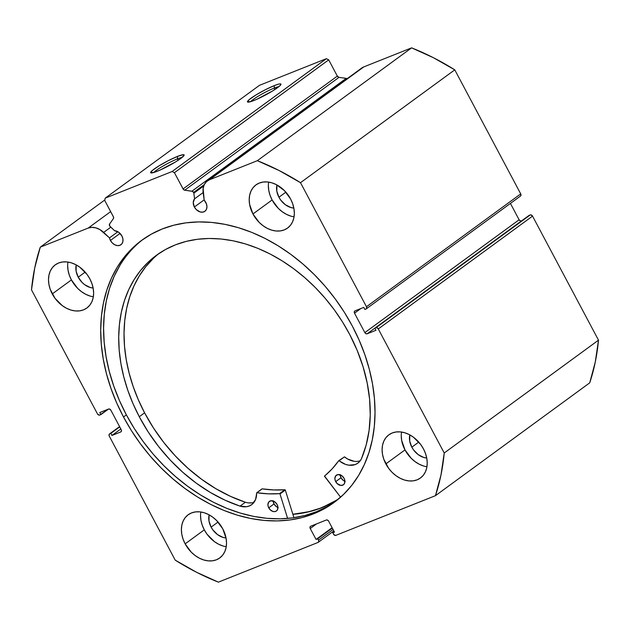<?xml version="1.0" encoding="UTF-8"?>
<svg xmlns="http://www.w3.org/2000/svg" width="630" height="630" viewBox="0 0 630 630"><rect width="100%" height="100%" fill="white"/><g stroke="black" fill="none" stroke-linecap="round" stroke-linejoin="round"><path stroke-width="0.94" d="M193.82 193.237L203.71 186L193.82 193.237L194.583 198.828L193.245 202.514L194.379 207.01L204.136 199.875L194.379 207.01L196.261 209.562L200.064 211.916L202.695 212.152L204.923 211.27A8.127 6.064 53.8 0 1 194.379 207.01A8.127 6.064 53.8 0 1 194.583 198.828L203.136 192.567L194.583 198.828L193.82 193.237A1.984 1.48 53.8 0 0 193.56 192.449A1.984 1.48 53.8 0 1 193.82 193.237M204.293 184.606L193.56 192.449L204.293 184.606M205.813 202.458A8.127 6.064 53.8 0 1 204.892 211.286L206.419 209.388L206.947 206.79L206.435 203.892L204.175 200.159A8.127 6.064 53.8 0 1 205.813 202.458M110.439 240.447L120.054 233.415L110.439 240.447L112.321 242.999L114.794 244.81L117.463 245.613L119.936 245.283L121.842 243.873L122.874 241.589L122.881 238.786L121.873 235.896A8.127 6.064 53.8 0 1 120.952 244.723A8.127 6.064 53.8 0 1 110.439 240.447A8.127 6.064 53.8 0 1 109.494 237.88L110.439 240.447M347.075 78.734A1.984 1.48 -126.2 0 0 346.193 78.364L191.922 191.197L184.708 190.197L338.979 77.356L346.193 78.364L338.979 77.356A1.984 1.48 -126.2 0 1 337.334 76.104L183.062 188.937L337.334 76.104L338.979 77.356L184.708 190.197A1.984 1.48 53.8 0 1 183.062 188.937L174.423 172.691L328.695 59.858L337.334 76.104L328.695 59.858L326.379 58.677L172.108 171.51L326.379 58.677L328.695 59.858L174.423 172.691L172.108 171.51L105.202 198.159L259.473 85.326L326.379 58.677L259.473 85.326L105.202 198.159L104.737 200.45L113.376 216.704A1.984 1.48 53.8 0 1 113.408 218.594L109.596 223.989A1.984 1.48 53.8 0 0 110.148 226.564L114.558 230.706A8.127 6.064 53.8 0 1 121.873 235.896L118.668 232.226L114.558 230.706L109.667 225.957L109.596 223.989L113.408 218.594L113.581 217.208L104.737 200.45L105.202 198.159L172.108 171.51L174.423 172.691L183.377 189.402L184.708 190.197L192.394 191.331L193.56 192.449A1.984 1.48 53.8 0 0 191.922 191.197L346.193 78.364L347.114 78.774M274.239 88.082A16.971 2.134 -28 0 0 250.63 101.666A16.971 2.134 152 0 1 274.239 88.082L274.971 89.46L274.239 88.082A16.971 2.134 152 0 1 278.964 86.601A16.971 2.134 -28 0 0 274.239 88.082L274.381 85.57L274.239 88.082M254.024 100.454A18.955 2.386 152 0 1 247.74 102.107A18.955 2.386 152 0 1 255.347 95.335A18.955 2.386 152 0 1 274.381 85.57L278.704 84.097L280.074 83.869L280.941 84.459L279.263 86.349L272.625 90.956L256.82 99.272L251.622 101.351L247.574 102.028L249.141 99.674L255.78 95.067L265.254 89.775L274.381 85.57A18.955 2.386 152 0 1 280.941 84.451A18.955 2.386 152 0 1 271.183 91.822A18.955 2.386 152 0 1 254.024 100.454M177.416 158.894A16.971 2.134 -28 0 0 153.814 172.478A16.971 2.134 152 0 1 177.416 158.894L178.156 160.28L177.416 158.894A16.971 2.134 152 0 1 182.149 157.413A16.971 2.134 -28 0 0 177.416 158.894L177.558 156.382L177.416 158.894M157.209 171.265A18.955 2.386 152 0 1 150.924 172.919A18.955 2.386 152 0 1 158.524 166.147A18.955 2.386 152 0 1 177.558 156.382L183.251 154.681L184.125 155.271L180.715 158.516L175.809 161.768L160.004 170.092L154.799 172.163L150.759 172.84L152.318 170.486L158.957 165.879L168.438 160.587L177.558 156.382A18.955 2.386 152 0 1 184.125 155.263A18.955 2.386 152 0 1 174.36 162.635A18.955 2.386 152 0 1 157.209 171.265M123.504 416.973A162.579 121.393 53.8 0 1 141.884 240.188A162.579 121.393 53.8 0 1 352.225 325.86L344.256 312.126L335.255 298.959L325.324 286.485L314.543 274.83L303.03 264.112L290.887 254.418L278.232 245.857L265.191 238.502L251.882 232.431L238.439 227.698L224.997 224.351L211.672 222.414L198.6 221.917L185.913 222.855L173.715 225.225L162.146 229.005L151.302 234.155L141.285 240.629L132.206 248.362L124.141 257.284L117.172 267.293L111.368 278.318L106.785 290.233L103.454 302.928L101.422 316.284L100.706 330.175L101.312 344.46L103.233 359.005L106.446 373.669L110.927 388.316L116.629 402.791L123.504 416.973L131.473 430.715L140.474 443.882L150.412 456.348L161.185 468.003L172.699 478.721L184.842 488.415L197.497 496.976L210.538 504.331L223.847 510.402L237.289 515.135L250.732 518.49L264.057 520.419L277.129 520.923L289.824 519.978L302.014 517.608L313.582 513.828L324.426 508.678L334.443 502.204L343.523 494.471L351.587 485.557L358.557 475.54L364.361 464.515L368.944 452.6L372.275 439.905L374.307 426.549L375.023 412.658L374.417 398.373L372.495 383.827L369.282 369.164L364.801 354.517L359.1 340.043L352.225 325.86A162.579 121.393 53.8 0 1 333.845 502.645A162.579 121.393 53.8 0 1 123.504 416.973L126.378 414.871L123.504 416.973M143.333 239.156A162.579 121.393 -126.2 0 0 126.378 414.871A162.579 121.393 -126.2 0 0 335.27 501.582M401.247 435.613L401.664 440.362L404.995 449.899L385.851 463.908A26.751 19.971 53.8 0 1 388.875 434.818A26.751 19.971 53.8 0 1 423.478 448.914L420.69 444.489L413.39 437.157L409.161 434.542L404.759 432.763L400.357 431.897L396.113 431.967L392.207 432.975L388.773 434.889L385.954 437.63L383.851 441.094L382.552 445.142L382.095 449.623L382.512 454.364L383.78 459.191L388.639 468.334L392.049 472.303L395.939 475.658L400.168 478.28L404.57 480.052L408.972 480.926L413.209 480.855L417.123 479.84L420.556 477.926L423.376 475.185L425.478 471.728L426.778 467.68L427.227 463.192L426.817 458.451L425.549 453.631L423.478 448.914A26.751 19.971 53.8 0 1 420.454 477.997A26.751 19.971 53.8 0 1 385.851 463.908L404.995 449.899A26.751 19.971 -126.2 0 0 426.943 466.775M200.545 515.568L200.954 520.309L202.222 525.129L204.293 529.846L185.141 543.855A26.751 19.971 53.8 0 1 188.165 514.765A26.751 19.971 53.8 0 1 222.776 528.861L216.57 520.467L212.68 517.112L208.451 514.49L204.049 512.71L199.647 511.844L195.41 511.914L191.496 512.93L188.071 514.844L185.244 517.577L183.141 521.041L181.842 525.089L181.393 529.57L181.802 534.319L183.07 539.138L185.141 543.855L191.339 552.25L195.237 555.613L199.466 558.227L203.86 560.007L208.27 560.873L212.507 560.802L216.413 559.794L219.846 557.881L222.666 555.14L224.768 551.675L226.075 547.627L226.524 543.147L226.107 538.398L222.776 528.861A26.751 19.971 53.8 0 1 219.752 557.952A26.751 19.971 53.8 0 1 185.141 543.855L204.293 529.846A26.751 19.971 -126.2 0 0 226.241 546.722M268.356 185.685L268.774 190.425L270.034 195.245L272.105 199.962L252.953 213.972A26.751 19.971 53.8 0 1 255.977 184.881A26.751 19.971 53.8 0 1 290.587 198.978L284.39 190.583L276.271 184.606L271.869 182.826L267.459 181.96L263.222 182.031L259.316 183.046L255.882 184.96L253.063 187.693L250.96 191.158L249.653 195.206L249.204 199.686L249.622 204.435L252.953 213.972L259.158 222.366L263.049 225.721L267.277 228.343L271.68 230.123L276.082 230.989L280.318 230.919L284.232 229.903L287.658 227.997L290.485 225.257L292.588 221.791L293.887 217.744L294.336 213.263L293.926 208.514L292.659 203.695L290.587 198.978A26.751 19.971 53.8 0 1 287.564 228.068A26.751 19.971 53.8 0 1 252.953 213.972L272.105 199.962A26.751 19.971 -126.2 0 0 294.052 216.838M67.646 265.632L68.064 270.372L69.332 275.2L71.403 279.917L52.251 293.919A26.751 19.971 53.8 0 1 55.275 264.836A26.751 19.971 53.8 0 1 89.885 278.933L87.09 274.499L79.789 267.175L75.561 264.561L71.159 262.781L66.756 261.907L62.52 261.986L58.606 262.993L55.172 264.907L52.353 267.648L50.25 271.105L48.951 275.16L48.502 279.641L48.912 284.382L50.179 289.202L55.038 298.344L62.338 305.676L66.567 308.291L70.969 310.07L75.372 310.944L79.616 310.866L83.522 309.858L86.956 307.944L89.775 305.204L91.878 301.746L93.177 297.691L93.634 293.21L93.216 288.469L91.948 283.642L89.885 278.933A26.751 19.971 53.8 0 1 86.853 308.015A26.751 19.971 53.8 0 1 52.251 293.919L71.403 279.917A26.751 19.971 -126.2 0 0 93.342 296.793M78.23 277.192L85.168 272.121L78.23 277.192A17.041 12.726 53.8 0 1 76.206 264.891L76.104 271.12L78.23 277.192A17.041 12.726 53.8 0 0 93.138 288.052L90.153 287.485L84.656 284.681L82.176 282.539L78.23 277.192M278.933 197.245L285.87 192.166L278.933 197.245A17.041 12.726 53.8 0 1 276.909 184.944L276.814 191.166L278.933 197.245A17.041 12.726 53.8 0 0 293.848 208.105L290.863 207.53L285.366 204.734L280.712 200.064L278.933 197.245M211.121 527.129L218.059 522.057L211.121 527.129A17.041 12.726 53.8 0 1 209.097 514.828L208.995 521.049L211.121 527.129A17.041 12.726 53.8 0 0 226.036 537.988L223.052 537.414L217.555 534.618L212.901 529.948L211.121 527.129M411.831 447.174L418.761 442.102L411.831 447.174A17.041 12.726 53.8 0 1 409.799 434.881L409.705 441.102L411.831 447.174A17.041 12.726 53.8 0 0 426.738 458.034L423.754 457.467L418.257 454.663L413.603 450.001L411.831 447.174M361.518 68.166L363.738 66.93A17.112 12.781 -126.2 0 0 361.604 68.103L207.333 180.936A17.112 12.781 53.8 0 0 203.159 192.764L204.175 200.159L203.136 188.472L204.246 184.685L206.419 181.7L209.467 179.763L257.339 160.689L279.153 170.549L300.502 182.684L366.463 306.731L366.707 308.125L365.991 309.023L364.872 309.464L363.762 307.385L354.981 310.881L354.273 311.779L354.517 313.173L364.849 332.608L365.912 333.68L367.164 333.79L375.945 330.293L374.842 328.214L375.952 327.765L377.212 327.884L378.276 328.947L444.229 452.994L440.992 474.918L435.456 495.676L335.837 535.358L333.987 534.799L332.79 532.783L334.459 532.122L328.647 521.183L327.584 520.12L326.324 520.002L310.716 526.223L309.999 527.121L310.243 528.515L316.063 539.445L317.733 538.784L318.473 540.17L318.717 541.564L318 542.462L218.389 582.144L196.576 572.284L175.227 560.149L109.273 436.102L109.029 434.716L109.738 433.81L110.856 433.369L111.967 435.448L120.747 431.952L121.456 431.054L121.212 429.66L110.88 410.224L109.817 409.161L108.565 409.043L99.784 412.54L100.887 414.627L99.17 415.146L97.461 413.886L31.5 289.839L34.737 267.915L40.273 247.165L88.145 228.091L91.83 227.351L95.862 227.863L99.91 229.596L109.494 237.88L117.897 231.73L109.494 237.88L103.659 232.399L110.801 227.178L103.659 232.399A17.112 12.781 53.8 0 0 88.145 228.091L40.273 247.165L104.84 199.938L40.273 247.165A245.708 183.456 53.8 0 0 31.5 289.839L97.461 413.886A1.984 1.48 53.8 0 0 99.776 415.068L108.47 409.083L100.887 414.627L99.784 412.54L108.565 409.043A1.984 1.48 53.8 0 1 110.88 410.224L121.212 429.66A1.984 1.48 53.8 0 1 120.991 431.818A1.984 1.48 53.8 0 1 120.747 431.952L111.967 435.448L120.842 428.959L111.967 435.448L110.856 433.369L119.731 426.872L109.738 433.81L119.59 426.605L109.518 433.928M207.333 180.936A17.112 12.781 53.8 0 1 209.467 179.763L363.738 66.93L411.61 47.856L257.339 160.689L209.467 179.763L363.738 66.93L411.61 47.856L433.424 57.716L454.773 69.851L520.726 193.898L520.971 195.284L520.262 196.19A1.984 1.48 -126.2 0 0 520.506 196.048A1.984 1.48 -126.2 0 0 520.726 193.898L366.463 306.731L300.502 182.684L454.773 69.851L520.726 193.898L366.463 306.731A1.984 1.48 53.8 0 1 366.235 308.889A1.984 1.48 53.8 0 1 365.991 309.023L364.872 309.464L363.762 307.385L354.981 310.881A1.984 1.48 53.8 0 0 354.737 311.015A1.984 1.48 53.8 0 0 354.517 313.173L360.832 308.55L354.517 313.173L364.849 332.608L519.12 219.775L520.183 220.839L521.53 220.917L367.164 333.79L521.435 220.957A1.984 1.48 -126.2 0 1 519.12 219.775L364.849 332.608A1.984 1.48 53.8 0 0 367.164 333.79L375.945 330.293L374.842 328.214L529.113 215.373L530.83 214.854L532.539 216.114L598.5 340.161L595.263 362.085L589.727 382.835A245.708 183.456 -126.2 0 0 598.5 340.161L444.229 452.994L378.276 328.947L532.539 216.114L598.5 340.161L444.229 452.994A245.708 183.456 53.8 0 1 435.456 495.676L589.727 382.835L435.456 495.676L335.837 535.358A1.984 1.48 53.8 0 1 333.522 534.177L332.79 532.783L334.246 531.72L332.79 532.783L334.459 532.122L328.647 521.183A1.984 1.48 53.8 0 0 326.324 520.002L310.716 526.223A1.984 1.48 53.8 0 0 310.472 526.357A1.984 1.48 53.8 0 0 310.243 528.515L316.559 523.892L310.243 528.515L316.063 539.445L332.112 527.704L316.063 539.445L317.733 538.784L332.325 528.105L317.733 538.784L318.473 540.17A1.984 1.48 53.8 0 1 318.245 542.328A1.984 1.48 53.8 0 1 318 542.462L218.389 582.144A245.708 183.456 53.8 0 1 175.227 560.149L109.273 436.102A1.984 1.48 53.8 0 1 109.494 433.952A1.984 1.48 53.8 0 1 109.738 433.81L119.59 426.605M510.426 203.427L519.12 219.775L510.426 203.427M110.675 211.617L88.145 228.091L110.675 211.617M67.938 262.048A26.751 19.971 -126.2 0 0 71.403 279.917L77.6 288.312L81.49 291.666L85.719 294.289L90.121 296.068M268.64 182.102A26.751 19.971 -126.2 0 0 272.105 199.962L278.302 208.357L282.201 211.719L286.43 214.334L290.824 216.114M200.828 511.985A26.751 19.971 -126.2 0 0 204.293 529.846L207.081 534.272L214.381 541.603L218.61 544.218L223.012 545.997M401.538 432.038A26.751 19.971 -126.2 0 0 404.995 449.899L411.201 458.293L415.091 461.648L419.32 464.271L423.722 466.05M121.196 431.621L120.747 431.952L121.196 431.621M529.113 215.373L374.842 328.214L529.113 215.373M333.065 529.499L318.473 540.17L333.065 529.499M378.276 328.947L532.539 216.114A1.984 1.48 -126.2 0 0 530.224 214.932L375.952 327.765A1.984 1.48 53.8 0 1 378.276 328.947M120.046 265.198L114.243 276.216L109.651 288.13L106.328 300.833L104.296 314.189L103.58 328.072L104.186 342.358L106.108 356.903L109.321 371.566L113.802 386.214L119.503 400.696L126.378 414.871L134.347 428.613L143.349 441.78L153.279 454.246L164.06 465.901L175.573 476.627L187.716 486.313L200.371 494.873L213.412 502.228L226.721 508.3L240.164 513.033L253.607 516.387L266.931 518.317L280.003 518.821L292.69 517.876L304.881 515.505L316.457 511.725L327.301 506.575M338.011 499.409L322.095 507.599L310.519 511.379L292.879 514.34A162.579 121.393 53.8 0 0 338.011 499.409M257.339 160.689A245.708 183.456 53.8 0 1 300.502 182.684L454.773 69.851A245.708 183.456 -126.2 0 0 411.61 47.856L257.339 160.689M338.664 498.865A162.485 121.314 53.8 0 1 292.856 514.245L308.267 511.844L319.953 508.323L330.939 503.425L338.664 498.865M338.83 460.664L338.712 460.751A135.734 101.343 53.8 0 1 324.537 476.036L340.602 497.188L324.45 476.225L332.097 468.917L338.79 460.68L345.547 464.389L348.87 465.192L355.076 464.609L357.706 463.255L359.872 461.239L361.486 458.664L366.156 445.071L369.085 430.495L370.243 415.131L369.605 399.2L367.18 382.938L363.014 366.565L357.155 350.327L349.689 334.451A149.089 111.313 53.8 0 1 361.486 458.664L361.478 458.664A19.459 14.529 53.8 0 1 357.871 463.137A19.459 14.529 53.8 0 1 339.145 460.743L344.46 456.852L347.579 458.994L354.194 461.302M340.2 474.571L341.019 477.745L335.695 481.635A5.946 4.441 53.8 0 1 336.381 475.201A5.946 4.441 53.8 0 1 344.09 478.359L341.854 475.737L338.019 474.563L335.751 475.808L334.877 478.461L335.239 480.588L337.066 483.509L340.822 485.447L343.405 484.793L344.508 483.423L344.823 480.477L344.09 478.359A5.946 4.441 53.8 0 1 343.405 484.793A5.946 4.441 53.8 0 1 335.695 481.635L341.019 477.745A5.946 4.441 -126.2 0 0 344.901 481.265M273.223 500.763L274.042 503.937L268.726 507.827A5.946 4.441 53.8 0 1 269.412 501.385A5.946 4.441 53.8 0 1 277.113 504.543L274.885 501.921L271.042 500.748L268.774 501.992L267.907 504.654L268.27 506.78L270.097 509.694L272.877 511.434L274.798 511.623L276.436 510.977L277.539 509.607L277.846 506.662L277.113 504.543A5.946 4.441 53.8 0 1 276.428 510.985A5.946 4.441 53.8 0 1 268.726 507.827L274.042 503.937A5.946 4.441 -126.2 0 0 277.932 507.457M139.277 416.721A149.089 111.313 53.8 0 1 156.468 255.252A149.089 111.313 53.8 0 1 349.689 334.451L342.429 321.828L334.223 309.724L325.151 298.25L315.307 287.524L304.778 277.649L293.667 268.719L282.082 260.812L270.136 254.008L257.946 248.385L245.621 243.983L233.289 240.841L221.067 239.006L209.066 238.479L197.411 239.282L186.204 241.392L175.557 244.794L165.58 249.456L156.358 255.331L147.987 262.363L140.545 270.49L134.103 279.625L128.725 289.69L124.456 300.581L121.354 312.189L119.432 324.411L118.716 337.129L119.204 350.209L120.905 363.541L123.795 376.984L127.851 390.419L133.024 403.704L139.277 416.721L144.593 412.831L139.277 416.721L148.239 432.015L158.579 446.505L170.139 459.987L182.755 472.264L196.253 483.163L210.444 492.526L225.115 500.22L240.061 506.142A149.089 111.313 53.8 0 1 139.277 416.721M159.169 253.355A149.089 111.313 -126.2 0 0 144.593 412.831A149.089 111.313 -126.2 0 0 245.377 502.252L230.43 496.33L215.759 488.636L201.576 479.272L188.079 468.373L175.455 456.096L163.894 442.614L153.562 428.124L144.593 412.831L138.348 399.814L133.174 386.529L129.119 373.094L126.228 359.651L124.527 346.319L124.031 333.238L124.748 320.52L126.669 308.298L129.78 296.691L134.04 285.8L139.419 275.735L145.861 266.6L153.303 258.473M293.934 517.702L285.311 490.069L279.996 493.959L287.627 518.427L279.996 493.959L285.311 490.069L293.934 517.702M261.923 489.014L256.591 493.022A19.459 14.529 53.8 0 1 251.677 504.661A19.459 14.529 53.8 0 1 240.061 506.134L246.558 506.717L249.48 505.906L252.016 504.402L255.552 499.574L256.764 492.755L268.364 493.833L279.57 493.621A135.734 101.343 53.8 0 1 256.875 492.747L262.198 488.856L273.688 489.943L285.02 489.754L285.311 490.069L284.886 489.731L279.57 493.621L284.886 489.731A135.734 101.343 -126.2 0 1 262.198 488.856L261.915 489.061M248.692 502.897L251.874 502.819M273.231 501.023A5.946 4.441 -126.2 0 0 274.042 503.937L276.279 506.559L278.192 507.544M340.2 474.839A5.946 4.441 -126.2 0 0 341.019 477.745L343.248 480.367L345.169 481.351M245.385 502.244L240.061 506.134L245.385 502.244A19.459 14.529 -126.2 0 0 254.04 502.307M338.759 460.695L344.46 456.852A19.459 14.529 -126.2 0 0 360.226 460.782M318.245 542.328L333.829 530.933M520.506 196.048L366.235 308.889M256.686 492.786L262.009 488.896"/></g></svg>
